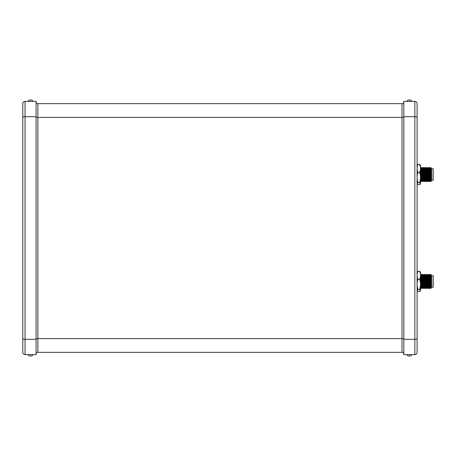 <?xml version="1.0" encoding="UTF-8"?>
<svg xmlns="http://www.w3.org/2000/svg" width="456" height="456" viewBox="0 0 456 456"><rect width="100%" height="100%" fill="white"/><g stroke="black" fill="none" stroke-linecap="round" stroke-linejoin="round"><path stroke-width="0.68" d="M32.952 354.597A2.023 2.023 0 0 1 31.624 355.948L29.509 355.948A2.023 2.023 0 0 1 28.181 354.597M411.728 354.597A2.023 2.023 0 0 1 410.4 355.948L408.285 355.948A2.023 2.023 0 0 1 406.957 354.597M406.957 101.403A2.023 2.023 0 0 1 408.285 100.052L410.4 100.052A2.023 2.023 0 0 1 411.728 101.403M28.181 101.403A2.023 2.023 0 0 1 29.509 100.052L31.624 100.052A2.023 2.023 0 0 1 32.952 101.403M420.483 180.986L420.814 181.511L420.814 167.58L420.483 168.11M420.814 181.511L421.173 180.935L421.173 168.161L420.814 167.58M421.173 180.935L421.532 181.511L421.532 167.58L421.173 168.161M421.532 181.511L421.891 180.935L421.891 168.161L421.532 167.58M421.891 180.935L422.256 181.511L422.256 167.58L421.891 168.161M422.256 181.511L422.615 180.935L422.615 168.161L422.256 167.58M422.615 180.935L422.974 181.511L422.974 167.58L422.615 168.161M422.974 181.511L423.333 180.935L423.333 168.161L422.974 167.58M423.333 180.935L423.692 181.511L423.692 167.58L423.333 168.161M423.692 181.511L424.051 180.935L424.051 168.161L423.692 167.58M424.051 180.935L424.416 181.511L424.416 167.58L424.051 168.161M424.416 181.511L424.775 180.935L424.775 168.161L424.416 167.58M424.775 180.935L425.135 181.511L425.135 167.58L424.775 168.161M425.135 181.511L425.494 180.935L425.494 168.161L425.135 167.58M425.494 180.935L425.853 181.511L425.853 167.58L425.494 168.161M425.853 181.511L426.212 180.935L426.212 168.161L425.853 167.58M426.212 180.935L426.577 181.511L426.577 167.58L426.212 168.161M426.577 181.511L426.936 180.935L426.936 168.161L426.577 167.58M426.936 180.935L427.295 181.511L427.295 167.58L426.936 168.161M427.295 181.511L427.654 180.935L427.654 168.161L427.295 167.58M427.654 180.935L428.013 181.511L428.013 167.58L427.654 168.161M428.013 181.511L428.378 180.935L428.378 168.161L428.013 167.58M428.378 180.935L428.737 181.511L428.737 167.58L428.378 168.161M428.737 181.511L429.096 180.935L429.096 168.161L428.737 167.58M429.096 180.935L429.455 181.511L429.455 167.58L429.096 168.161M429.455 181.511L429.814 180.935L429.814 168.161L429.455 167.58M429.814 180.935L430.173 181.511L430.173 167.58L429.814 168.161M430.173 181.511L430.538 180.935L430.538 168.161L430.173 167.58M430.538 180.935L430.897 181.511L430.897 167.58L430.538 168.161M433.086 180.354L433.2 168.857L433.2 180.24L431.627 180.354L431.627 168.743L430.897 167.58M431.627 180.354L430.897 181.511M433.086 168.743L431.627 168.743M420.483 287.89L420.814 288.42L420.814 274.489L420.483 275.014M420.814 288.42L421.173 287.839L421.173 275.065L420.814 274.489M421.173 287.839L421.532 288.42L421.532 274.489L421.173 275.065M421.532 288.42L421.891 287.839L421.891 275.065L421.532 274.489M421.891 287.839L422.256 288.42L422.256 274.489L421.891 275.065M422.256 288.42L422.615 287.839L422.615 275.065L422.256 274.489M422.615 287.839L422.974 288.42L422.974 274.489L422.615 275.065M422.974 288.42L423.333 287.839L423.333 275.065L422.974 274.489M423.333 287.839L423.692 288.42L423.692 274.489L423.333 275.065M423.692 288.42L424.051 287.839L424.051 275.065L423.692 274.489M424.051 287.839L424.416 288.42L424.416 274.489L424.051 275.065M424.416 288.42L424.775 287.839L424.775 275.065L424.416 274.489M424.775 287.839L425.135 288.42L425.135 274.489L424.775 275.065M425.135 288.42L425.494 287.839L425.494 275.065L425.135 274.489M425.494 287.839L425.853 288.42L425.853 274.489L425.494 275.065M425.853 288.42L426.212 287.839L426.212 275.065L425.853 274.489M426.212 287.839L426.577 288.42L426.577 274.489L426.212 275.065M426.577 288.42L426.936 287.839L426.936 275.065L426.577 274.489M426.936 287.839L427.295 288.42L427.295 274.489L426.936 275.065M427.295 288.42L427.654 287.839L427.654 275.065L427.295 274.489M427.654 287.839L428.013 288.42L428.013 274.489L427.654 275.065M428.013 288.42L428.378 287.839L428.378 275.065L428.013 274.489M428.378 287.839L428.737 288.42L428.737 274.489L428.378 275.065M428.737 288.42L429.096 287.839L429.096 275.065L428.737 274.489M429.096 287.839L429.455 288.42L429.455 274.489L429.096 275.065M429.455 288.42L429.814 287.839L429.814 275.065L429.455 274.489M429.814 287.839L430.173 288.42L430.173 274.489L429.814 275.065M430.173 288.42L430.538 287.839L430.538 275.065L430.173 274.489M430.538 287.839L430.897 288.42L430.897 274.489L430.538 275.065M433.086 287.257L433.2 275.76L433.2 287.143L431.627 287.257L431.627 275.646L430.897 274.489M431.627 287.257L430.897 288.42M433.086 275.646L431.627 275.646M417.109 164.593L417.109 111.247M417.109 229.408L417.109 272.375A3.192 3.192 0 0 1 417.206 272.01L417.93 271.337L419.662 271.337L420.386 272.01A3.192 3.192 0 0 1 420.483 272.375L420.483 290.535A3.192 3.192 0 0 1 420.386 290.899L419.662 289.378C420.774 286.043 420.774 282.72 419.662 279.403L419.662 279.26C420.774 276.627 420.774 273.999 419.662 271.383L419.662 271.337M419.662 289.474L417.93 289.474L417.206 290.899A3.192 3.192 0 0 1 417.109 290.535M417.93 289.474L419.662 289.378M419.662 279.403L417.93 279.403C416.818 282.731 416.818 286.06 417.93 289.378M417.93 279.403L419.662 279.26M419.662 271.383L417.93 271.383C416.818 274.01 416.818 276.638 417.93 279.26M419.662 182.565L417.93 182.565L417.206 183.99A3.192 3.192 0 0 1 417.109 183.625L417.109 165.465A3.192 3.192 0 0 1 417.206 165.1L417.93 164.428L419.662 164.428L420.386 165.1A3.192 3.192 0 0 1 420.483 165.465L420.483 183.625A3.192 3.192 0 0 1 420.386 183.99L419.662 182.468C420.774 179.14 420.774 175.816 419.662 172.493L419.662 172.351C420.774 169.723 420.774 167.095 419.662 164.474L419.662 164.428M417.93 182.565L419.662 182.468M419.662 172.493L417.93 172.493C416.818 175.828 416.818 179.151 417.93 182.468M417.93 172.493L419.662 172.351M419.662 164.474L417.93 164.474C416.818 167.107 416.818 169.729 417.93 172.351M22.8 117.409L22.8 352.351A2.252 2.252 0 0 0 25.052 354.597L36.081 354.597L36.081 101.403L25.052 101.403A2.252 2.252 0 0 0 22.8 103.649L22.8 117.409A2.252 0.724 0 0 1 25.052 116.69L36.081 116.69M403.828 116.69L414.857 116.69A2.252 0.724 -0 0 1 417.109 117.409L417.109 103.649A2.252 2.252 0 0 0 414.857 101.403L403.828 101.403L403.828 354.597L414.857 354.597A2.252 2.252 0 0 0 417.109 352.351L417.109 291.162M417.109 117.409L417.109 338.591A2.252 0.724 0 0 1 414.857 339.31L414.857 101.403A2.252 2.252 0 0 1 417.109 103.649A2.252 2.252 0 0 0 414.857 101.403M417.109 226.592L417.109 187.074M417.206 183.99L417.93 184.663L419.662 184.663L420.386 183.99M417.206 290.899L417.93 291.572L419.662 291.572L420.386 290.899M36.081 101.853A1.801 1.801 0 0 0 37.882 103.649L402.027 103.649L37.882 103.649A1.801 1.801 0 0 1 36.081 101.853A1.801 1.801 0 0 0 37.882 103.649L37.882 117.409L402.027 117.409L402.027 103.649A1.801 1.801 0 0 0 403.828 101.853A1.801 1.801 0 0 1 402.027 103.649A1.801 1.801 0 0 0 403.828 101.853M36.081 116.833A1.801 0.576 180 0 0 37.882 117.409L37.882 352.351A1.801 1.801 0 0 0 36.081 354.147A1.801 1.801 0 0 1 37.882 352.351L402.027 352.351A1.801 1.801 0 0 1 403.828 354.147A1.801 1.801 0 0 0 402.027 352.351L402.027 117.409A1.801 0.576 180 0 0 403.828 116.833M36.081 354.147A1.801 1.801 0 0 1 37.882 352.351L402.027 352.351A1.801 1.801 0 0 1 403.828 354.147M25.052 354.597A2.252 2.252 0 0 1 22.8 352.351A2.252 2.252 0 0 0 25.052 354.597L25.052 339.31L36.081 339.31M25.052 101.403A2.252 2.252 0 0 0 22.8 103.649A2.252 2.252 0 0 1 25.052 101.403L25.052 339.31A2.252 0.724 0 0 1 22.8 338.591M414.857 354.597A2.252 2.252 0 0 0 417.109 352.351A2.252 2.252 0 0 1 414.857 354.597L414.857 339.31L403.828 339.31M30.7 100.183L30.37 100.177M31.624 100.052L31.019 99.978M409.477 100.183L409.146 100.177M410.4 100.052L409.796 99.978M409.209 355.817L409.539 355.822M408.285 355.948L408.889 356.022M30.427 355.817L30.763 355.822M29.509 355.948L30.113 356.022M36.081 339.167A1.801 0.576 180 0 1 37.882 338.591L402.027 338.591A1.801 0.576 180 0 1 403.828 339.167"/></g></svg>
